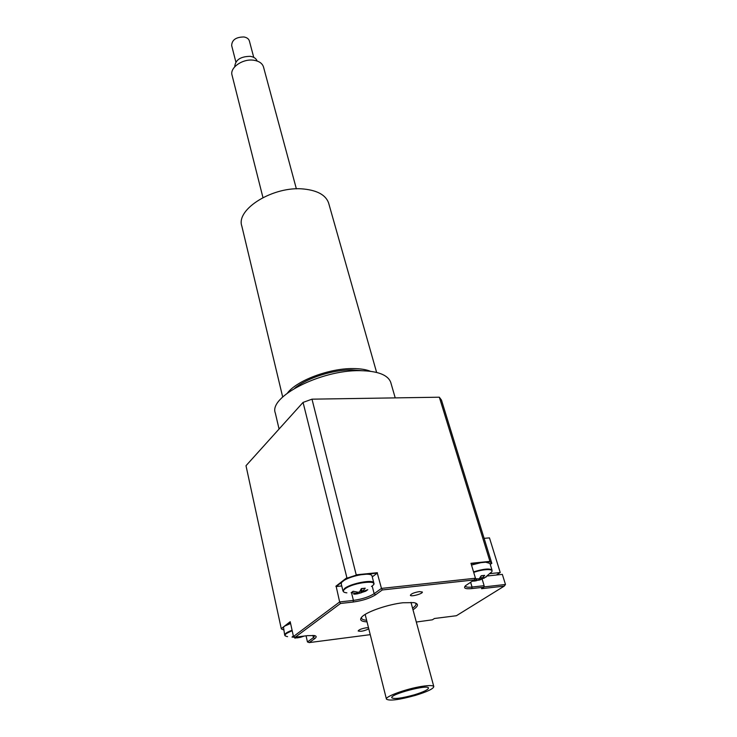 <?xml version="1.0" encoding="UTF-8"?>
<svg xmlns="http://www.w3.org/2000/svg" width="737" height="737" viewBox="0 0 737 737"><rect width="100%" height="100%" fill="white"/><g stroke="black" fill="none" stroke-linecap="round" stroke-linejoin="round"><path stroke-width="1.11" d="M341.747 585.952L336.201 586.541L346.998 578.158L303.054 402.411L311.991 399.168L356.201 574.814L355.833 575.265L377.298 573.11L372.259 576.887M471.09 563.667L490.068 561.751L439.335 397.206L441.463 400.071L491.791 563.243L490.262 564.459M303.054 402.411L246.001 465.71L281.258 628.652L290.295 622.139M487.028 576.021L502.33 574.372L505.481 584.478L483.905 586.919M482.182 579.245L484.126 585.675L472.048 587.039C468.078 587.453 465.848 587.14 465.351 586.118L465.305 585.897M370.241 634.658L309.199 642.6L314.708 638.638C316.753 637.1 316.652 636.068 314.404 635.552L307.32 635.663L295.261 637.192L340.503 603.474L353.161 602.037C362.512 600.701 369.974 598.297 375.557 594.805L382.291 589.959L474.177 579.927L475.457 578.223L470.98 563.289L489.875 561.391M377.298 573.11L381.462 588.412L374.156 593.69C368.988 596.933 362.079 599.172 353.419 600.397L339.646 601.945L336.201 586.541M281.258 628.652L290.203 621.706L293.464 636.51L339.646 601.945L340.503 603.474M314.717 635.626L313.418 637.625L307.449 641.945L306.067 635.819M474.177 579.927L465.526 585.685C463.177 588.209 465.259 589.167 471.772 588.587L483.85 587.214L484.126 585.675M475.457 578.223L381.462 588.412L382.291 589.959M483.85 587.214L481.519 588.697L504.265 586.099L456.406 615.727L434.452 618.5L432.398 619.799L416.313 622.037M295.261 637.192L293.464 636.51M309.199 642.6L307.449 641.945M505.481 584.478L504.265 586.099M377.362 572.695L356.201 574.814M346.491 578.001L335.851 586.265M342.954 590.899L341.213 583.768L341.701 582.267M355.833 575.265L346.998 578.158M285.836 625.602L290.59 623.484M281.451 629.002L283.542 629.868M491.809 563.446L490.068 561.751M368.786 628.845C364.216 631.019 360.679 631.738 358.164 630.983C358.855 629.702 361.581 628.633 366.335 627.777L368.5 627.703M419.362 591.599L422.338 592.014C423.176 593.681 410.666 597.099 410.38 595.275C411.145 593.746 414.139 592.52 419.362 591.599M412.987 609.757C418.616 606.118 418.92 603.741 413.89 602.626L403.001 602.755C388.639 604.303 368.085 611.213 362.54 616.289C358.974 619.633 360.476 621.494 367.035 621.881M415.521 603.041L415.954 603.714C416.294 604.92 415.161 606.413 412.554 608.182M366.63 620.287C363.617 620.038 361.904 619.338 361.517 618.196L361.535 617.265M485.674 562.193L489.958 563.455M471.505 565.049L480.8 562.69M473.836 580.148L476.857 580.332L472.85 581.161M476.563 580.507L480.312 579.807L486.328 576.85L481.408 578.821L484.67 575.357L481.215 575.735L479.188 578.831L475.052 578.766M484.67 575.357L481.141 575.892M484.098 578.287L483.527 578.25M473.716 581.134L476.295 580.784M473.707 572.391C485.416 568.291 496.572 568.863 490.206 573.119L485.747 576.924M366.335 574.215C369.679 574.169 371.559 574.676 371.964 575.744L371.982 575.827M344.474 580.12C348.85 577.716 354.304 575.929 360.835 574.768M353.382 591.35L351.144 592.76L357.482 593.423L353.778 594.225M357.758 592.244L357.648 593.801L365.755 591.175L367.772 589.683L362.171 591.793L365.22 588.19L361.333 588.605L359.61 591.848L358.283 592.281L353.134 591.267L351.144 592.76M365.22 588.19L361.259 588.771M365.755 591.175L364.981 591.046M354.921 594.169L357.648 593.801M346.897 592.843C342.926 592.456 342.272 591.166 344.925 588.955C353.622 581.963 382.872 579.291 371.457 586.431M284.666 635.054L283.533 627.39M297.859 637.09L298.596 636.952L298.421 637.662L300.327 637.358L304.344 636.04M292.948 636.464L292.018 637.063L297.923 637.579L294.791 638.131M297.195 637.883L298.421 637.662M287.577 636.648C283.091 635.782 284.629 633.82 292.202 630.761M496.351 575.017L500.239 572.538L489.7 573.662M500.239 572.538L489.469 537.872L484.117 538.351M415.594 695.332C399.233 699.846 389.523 701.117 386.455 699.155C384.714 696.612 406.704 688.644 422.061 686.34C429.22 685.253 433.135 685.327 433.798 686.562C433.485 688.745 427.414 691.674 415.594 695.332M414.387 694.807C401.693 698.298 394.157 699.293 391.789 697.764C389.597 694.383 428.252 684.102 428.483 688.008C428.243 689.694 423.545 691.96 414.387 694.807M279.065 429.026L275.325 413.061C268.443 396.884 320.779 369.845 360.006 370.656C377.685 370.96 387.929 374.857 390.73 382.346L390.859 382.798M294.828 388.169C306.887 378.063 332.728 369.734 351.752 369.9L361.729 370.665M282.686 396.994L241.837 226.121C235.591 209.133 273.796 185.65 303.902 189.031C317.629 190.505 325.865 195.176 328.619 203.025L328.748 203.495M370.435 371.273C365.939 369.486 360.117 368.592 352.986 368.574C329.43 368.251 296.873 380.504 287.522 392.959M234.716 66.8C235.306 59.927 240.502 56.445 250.313 56.344C253.943 56.952 256.2 58.509 257.102 61.014M235.868 62L231.667 45.593C231.879 39.927 235.96 37.053 243.919 36.97C246.858 37.486 248.664 38.794 249.355 40.885L253.74 57.366M262.952 197.553L232.072 75.257C229.465 67.675 242.915 58.352 253.952 60.268C259.12 61.134 262.298 63.345 263.478 66.901L263.542 67.113M311.991 399.168L439.335 397.206M471.772 588.587L472.048 587.039L470.621 582.239M375.557 594.805L374.156 593.69L372.157 585.933M349.771 585.694L349.909 586.256M351.752 593.7L353.419 600.397L353.161 602.037M312.912 635.377L313.418 637.625L314.708 638.638M476.369 580.24L476.056 578.987M481.583 578.573L480.819 576.5M480.312 579.807L479.879 577.983M479.041 580.212L478.626 579.144M489.939 563.39L492.012 570.143C489.875 568.227 483.721 568.807 473.55 571.875M356.892 593.313L356.634 592.106M362.309 591.562L361.397 588.752M361.333 592.824L360.762 589.904M360.006 593.257L359.555 591.912M373.641 584.266L373.816 582.939C373.512 579.079 350.701 583.382 344.584 588.485L342.981 590.991L343.691 591.94M301.516 636.971L301.424 636.409M300.327 637.358L300.088 636.575M297.352 637.505L297.241 636.934M292.082 630.246C287.043 632.143 284.574 633.765 284.675 635.128L285.237 635.92M293.354 635.994L292.018 637.063M476.848 580.286L476.599 579.089M481.39 578.775L480.616 576.841M357.473 593.377L357.288 592.189M362.153 591.747L361.185 588.964M373.816 582.939L371.964 575.744M297.923 637.542L297.831 636.86M365.156 614.428L386.428 699.081M410.979 602.35L433.798 686.562M395.216 397.888L390.73 382.346M376.616 372.415L328.619 203.025M296.375 188.856L263.478 66.901"/></g></svg>
